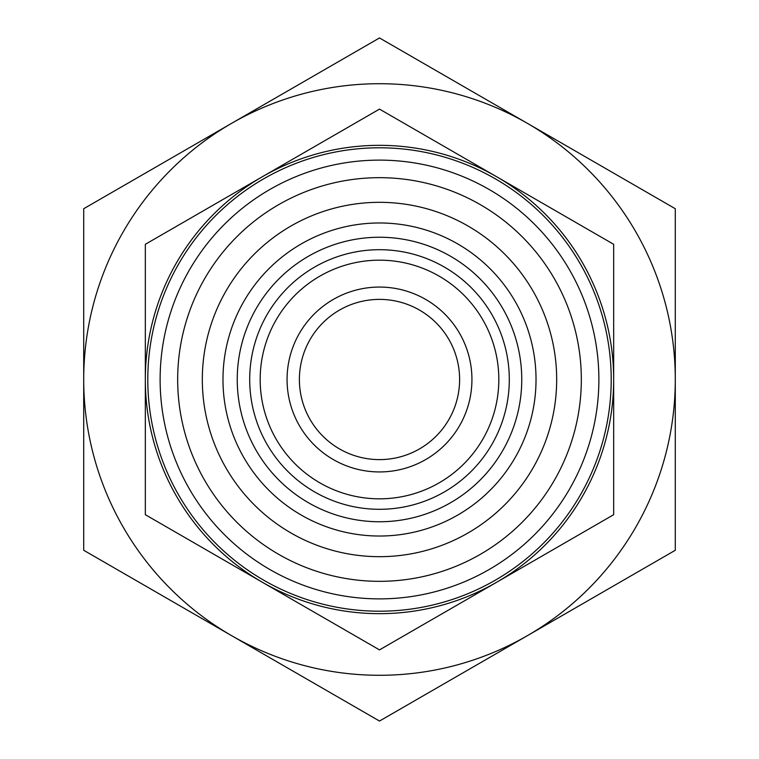 <?xml version="1.0" encoding="UTF-8"?>
<svg xmlns="http://www.w3.org/2000/svg" width="759" height="759" viewBox="0 0 759 759"><rect width="100%" height="100%" fill="white"/><g stroke="black" fill="none" stroke-linecap="round" stroke-linejoin="round"><path stroke-width="1.14" d="M237.244 379.5A142.256 142.256 0 0 1 379.5 237.244A142.256 142.256 0 0 1 521.756 379.5A142.256 142.256 0 0 1 379.5 521.756A142.256 142.256 0 0 1 237.244 379.5M379.5 498.824A119.324 119.324 0 0 1 260.176 379.5A119.324 119.324 0 0 1 379.5 260.176A119.324 119.324 0 0 1 498.824 379.5A119.324 119.324 0 0 1 379.5 498.824M379.5 509.298A129.798 129.798 0 0 1 249.702 379.5A129.798 129.798 0 0 1 379.5 249.702A129.798 129.798 0 0 1 509.298 379.5A129.798 129.798 0 0 1 379.5 509.298M379.5 581.328A201.828 201.828 0 0 1 177.672 379.5A201.828 201.828 0 0 1 379.5 177.672A201.828 201.828 0 0 1 581.328 379.5A201.828 201.828 0 0 1 379.5 581.328M379.5 556.679A177.179 177.179 0 0 1 202.321 379.5A177.179 177.179 0 0 1 379.5 202.321A177.179 177.179 0 0 1 556.679 379.5A177.179 177.179 0 0 1 379.5 556.679M379.5 222.975A156.525 156.525 0 0 1 536.025 379.5A156.525 156.525 0 0 1 379.5 536.025A156.525 156.525 0 0 1 222.975 379.5A156.525 156.525 0 0 1 379.5 222.975M379.5 109.106L262.415 176.705A234.17 234.17 0 0 1 613.67 379.5A234.17 234.17 0 0 1 262.415 582.295L379.5 649.894L613.67 514.697L613.67 244.303L379.5 109.106M379.5 37.95L231.609 123.337A295.792 295.792 0 0 1 675.292 379.5A295.792 295.792 0 0 1 231.609 635.663L379.5 721.05L675.292 550.275L675.292 208.725L379.5 37.95M379.5 598.879A219.379 219.379 0 0 1 160.121 379.5A219.379 219.379 0 0 1 379.5 160.121A219.379 219.379 0 0 1 598.879 379.5A219.379 219.379 0 0 1 379.5 598.879M379.5 611.204A231.704 231.704 0 0 1 147.796 379.5A231.704 231.704 0 0 1 379.5 147.796A231.704 231.704 0 0 1 611.204 379.5A231.704 231.704 0 0 1 379.5 611.204M379.5 459.612A80.112 80.112 0 0 1 299.388 379.5A80.112 80.112 0 0 1 379.5 299.388A80.112 80.112 0 0 1 459.612 379.5A80.112 80.112 0 0 1 379.5 459.612M379.5 471.937A92.437 92.437 0 0 1 287.063 379.5A92.437 92.437 0 0 1 379.5 287.063A92.437 92.437 0 0 1 471.937 379.5A92.437 92.437 0 0 1 379.5 471.937M675.292 348.22L675.292 312.945M83.708 312.945L83.708 446.055M613.67 365.838L613.67 270.792M145.33 270.792L145.33 488.208M613.67 397.507L613.67 437.108M675.292 446.055L675.292 410.78M83.708 379.5A295.792 295.792 0 0 1 231.609 123.337L83.708 208.725L83.708 550.275L231.609 635.663A295.792 295.792 0 0 1 83.708 379.5M145.33 379.5A234.17 234.17 0 0 1 262.415 176.705L145.33 244.303L145.33 514.697L262.415 582.295A234.17 234.17 0 0 1 145.33 379.5"/></g></svg>
